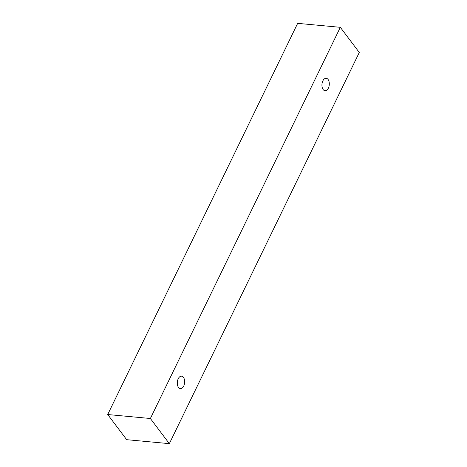 <?xml version="1.0" encoding="UTF-8"?>
<svg xmlns="http://www.w3.org/2000/svg" width="467" height="467" viewBox="0 0 467 467"><rect width="100%" height="100%" fill="white"/><g stroke="black" fill="none" stroke-linecap="round" stroke-linejoin="round"><path stroke-width="0.7" d="M328.377 88.164A6.258 3.66 -84.7 0 1 325.044 90.744A6.258 3.66 -84.7 0 1 321.979 84.177A6.258 3.66 -84.7 0 1 326.205 78.287A6.258 3.66 -84.7 0 1 329.101 81.824A6.258 3.66 -84.7 0 1 328.377 88.164M297.66 23.35L107.714 414.533L126.68 439.68L169.34 443.65L359.286 52.467L340.32 27.319L297.66 23.35M183.729 386.051A6.258 3.66 -84.7 0 1 180.396 388.626A6.258 3.66 -84.7 0 1 177.337 382.059A6.258 3.66 -84.7 0 1 181.558 376.168A6.258 3.66 -84.7 0 1 184.453 379.712A6.258 3.66 -84.7 0 1 183.729 386.051M340.32 27.319L150.374 418.502L169.34 443.65M150.374 418.502L107.714 414.533"/></g></svg>
